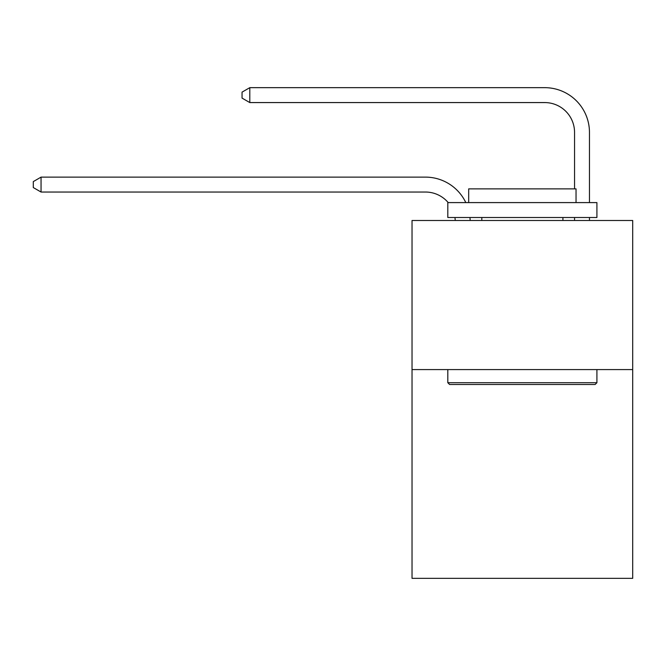 <?xml version="1.0" encoding="UTF-8"?>
<svg xmlns="http://www.w3.org/2000/svg" width="666" height="666" viewBox="0 0 666 666"><rect width="100%" height="100%" fill="white"/><g stroke="black" fill="none" stroke-linecap="round" stroke-linejoin="round"><path stroke-width="1" d="M632.7 369.588L632.7 578.338L412.029 578.338L412.029 220.488L632.7 220.488L632.7 369.588L412.029 369.588M455.236 220.488A29.82 29.82 0 0 0 454.945 217.507A29.82 29.82 0 0 1 455.236 220.488A29.82 29.82 0 0 0 454.945 217.507A29.82 29.82 0 0 1 455.236 220.488A29.82 29.82 0 0 0 454.945 217.507A29.82 29.82 0 0 1 455.236 220.488A29.82 29.82 0 0 0 454.945 217.507A29.82 29.82 0 0 1 455.236 220.488A29.82 29.82 0 0 0 454.945 217.507A29.82 29.82 0 0 1 455.236 220.488A29.82 29.82 0 0 0 454.945 217.507A29.82 29.82 0 0 1 455.236 220.488A29.82 29.82 0 0 0 454.945 217.507A29.82 29.82 0 0 1 455.236 220.488A29.82 29.82 0 0 0 454.945 217.507A29.82 29.82 0 0 1 455.236 220.488A29.82 29.82 0 0 0 454.945 217.507A29.82 29.82 0 0 1 455.236 220.488A29.82 29.82 0 0 0 454.945 217.507A29.82 29.82 0 0 1 455.236 220.488A29.82 29.82 0 0 0 454.945 217.507A29.82 29.82 0 0 1 455.236 220.488A29.82 29.82 0 0 0 454.945 217.507A29.82 29.82 0 0 1 455.236 220.488A29.82 29.82 0 0 0 454.945 217.507A29.82 29.82 0 0 1 455.236 220.488A29.82 29.82 0 0 0 454.945 217.507A29.82 29.82 0 0 1 455.236 220.488M425.441 192.033A29.82 29.82 0 0 1 448.21 202.597A29.82 29.82 0 0 0 425.441 192.033A29.82 29.82 0 0 1 448.21 202.597A29.82 29.82 0 0 0 425.441 192.033A29.82 29.82 0 0 1 448.21 202.597A29.82 29.82 0 0 0 425.441 192.033A29.82 29.82 0 0 1 448.21 202.597A29.82 29.82 0 0 0 425.441 192.033A29.82 29.82 0 0 1 448.21 202.597A29.82 29.82 0 0 0 425.441 192.033A29.82 29.82 0 0 1 448.21 202.597A29.82 29.82 0 0 0 425.441 192.033A29.82 29.82 0 0 1 448.21 202.597A29.82 29.82 0 0 0 425.441 192.033A29.82 29.82 0 0 1 448.21 202.597A29.82 29.82 0 0 0 425.441 192.033A29.82 29.82 0 0 1 448.21 202.597A29.82 29.82 0 0 0 425.441 192.033A29.82 29.82 0 0 1 448.21 202.597A29.82 29.82 0 0 0 425.441 192.033A29.82 29.82 0 0 1 448.21 202.597A29.82 29.82 0 0 0 425.441 192.033A29.82 29.82 0 0 1 448.21 202.597A29.82 29.82 0 0 0 425.441 192.033A29.82 29.82 0 0 1 448.21 202.597A29.82 29.82 0 0 0 425.441 192.033A29.82 29.82 0 0 1 448.21 202.597A29.82 29.82 0 0 0 425.441 192.033L41.051 192.033L33.3 187.562L33.3 181.602L41.051 177.123L425.441 177.123A44.73 44.73 0 0 1 465.817 202.597M574.55 188.878L574.55 132.392A29.82 29.82 0 0 0 544.73 102.572L249.8 102.572L242.049 98.102L242.049 92.133L249.8 87.662L544.73 87.662A44.73 44.73 0 0 1 589.46 132.392L589.46 202.597M449.6 384.498L447.81 382.709L596.911 382.709L595.129 384.498L449.6 384.498M596.911 202.597L596.911 217.507L447.81 217.507L447.81 202.597L596.911 202.597M468.689 202.597L468.689 188.878L576.04 188.878L576.04 202.597M596.911 369.588L596.911 382.709M447.81 369.588L447.81 382.709M562.92 217.507L562.92 220.488M481.809 217.507L481.809 220.488M41.051 192.033L41.051 177.123L425.441 177.123M574.55 132.392A29.82 29.82 0 0 0 544.73 102.572A29.82 29.82 0 0 1 574.55 132.392A29.82 29.82 0 0 0 544.73 102.572A29.82 29.82 0 0 1 574.55 132.392A29.82 29.82 0 0 0 544.73 102.572A29.82 29.82 0 0 1 574.55 132.392A29.82 29.82 0 0 0 544.73 102.572A29.82 29.82 0 0 1 574.55 132.392A29.82 29.82 0 0 0 544.73 102.572A29.82 29.82 0 0 1 574.55 132.392A29.82 29.82 0 0 0 544.73 102.572A29.82 29.82 0 0 1 574.55 132.392A29.82 29.82 0 0 0 544.73 102.572A29.82 29.82 0 0 1 574.55 132.392A29.82 29.82 0 0 0 544.73 102.572A29.82 29.82 0 0 1 574.55 132.392A29.82 29.82 0 0 0 544.73 102.572A29.82 29.82 0 0 1 574.55 132.392A29.82 29.82 0 0 0 544.73 102.572A29.82 29.82 0 0 1 574.55 132.392A29.82 29.82 0 0 0 544.73 102.572A29.82 29.82 0 0 1 574.55 132.392A29.82 29.82 0 0 0 544.73 102.572A29.82 29.82 0 0 1 574.55 132.392A29.82 29.82 0 0 0 544.73 102.572A29.82 29.82 0 0 1 574.55 132.392A29.82 29.82 0 0 0 544.73 102.572M249.8 102.572L249.8 87.662L544.73 87.662M469.963 217.507A44.73 44.73 0 0 1 470.154 220.488M589.46 217.507L589.46 220.488M574.55 220.488L574.55 217.507"/></g></svg>
